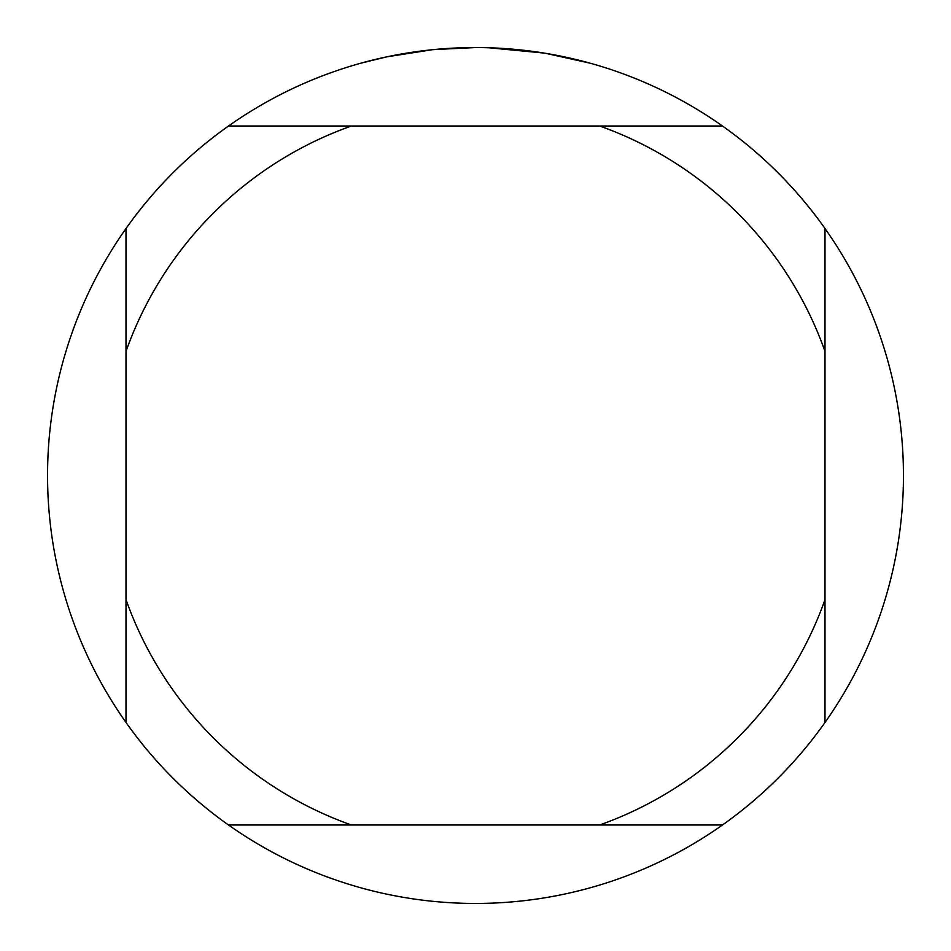 <?xml version="1.0" encoding="UTF-8"?>
<svg xmlns="http://www.w3.org/2000/svg" width="951" height="951" viewBox="0 0 951 951"><rect width="100%" height="100%" fill="white"/><g stroke="black" fill="none" stroke-linecap="round" stroke-linejoin="round"><path stroke-width="1.43" d="M483.215 47.621L488.529 47.752M522.919 50.189L524.548 50.367M722.475 126.007L228.525 126.007A427.95 427.95 0 0 1 824.992 722.475A427.95 427.95 0 0 1 126.007 722.475A427.95 427.95 0 0 1 126.007 228.525L126.007 722.475M545.743 53.351L589.917 63.135M543.924 53.054L488.897 47.764M432.063 49.761L386.902 56.822L361.083 63.135M447.267 48.477L453.377 48.121M417.941 51.437L425.014 50.546M475.5 47.55L433.87 49.583M228.525 824.992L351.347 824.992A370.89 370.89 0 0 1 126.007 599.653M351.347 824.992L722.475 824.992M824.992 722.475L824.992 599.653A370.89 370.89 0 0 1 599.653 824.992M824.992 599.653L824.992 228.525M599.653 126.007A370.89 370.89 0 0 1 824.992 351.347M126.007 351.347A370.89 370.89 0 0 1 351.347 126.007M126.007 228.525A427.95 427.95 0 0 1 228.525 126.007"/></g></svg>
